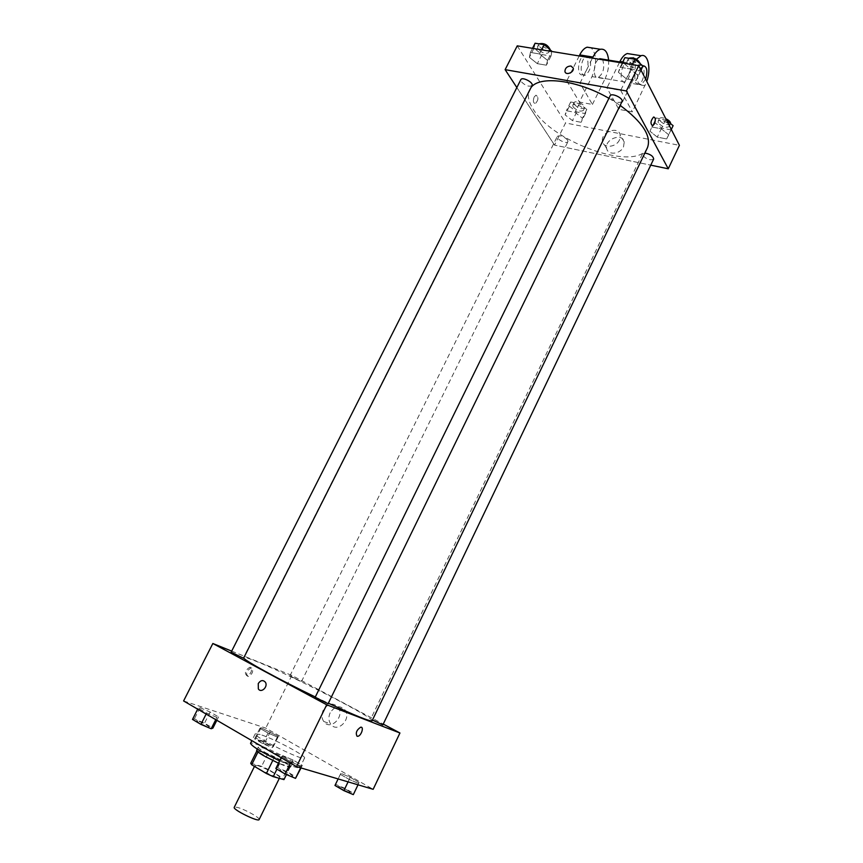 <?xml version="1.0" encoding="UTF-8"?>
<svg xmlns="http://www.w3.org/2000/svg" width="863" height="863" viewBox="0 0 863 863"><rect width="100%" height="100%" fill="white"/><g stroke="black" fill="none" stroke-linecap="round" stroke-linejoin="round"><path stroke-width="0.65" stroke-dasharray="4.32 3.24" d="M259.127 819.57C260.561 817.973 243.679 808.674 236.829 807.272L234.24 807.326M257.433 765.557L254.973 765.373C253.366 766.97 279.429 779.796 279.72 777.541C280.939 776.366 264.067 767.304 257.433 765.557M274.52 756.808L267.843 753.712L256.861 750.896L272.74 760.54L279.623 763.669L290.238 766.786L289.105 765.308L274.52 756.808L268.307 769.451L282.859 778.07L283.97 779.613M250.734 763.27L261.608 766.366L268.307 769.451M267.843 753.712L261.608 766.366M256.667 750.292C257.142 747.541 292.514 764.942 290.626 767.013C289.828 767.671 285.761 766.398 278.447 763.205M265.103 752.374C275.308 758.415 292.104 765.481 292.19 763.809C293.733 762.396 270.626 750.087 261.597 747.498L258.242 747.099C258.091 747.822 260.378 749.58 265.103 752.374M289.105 765.308L282.859 778.07M279.623 763.669L276.926 769.16M290.238 766.786L286.44 774.553M279.601 760.864C291.726 766.333 298.49 768.588 299.893 767.628C302.072 765.535 268.663 747.757 255.47 743.928C252.481 743.011 250.831 742.816 250.518 743.334M260.151 734.478L255.265 733.777C252.276 736.225 304.445 761.9 304.574 758.038C306.656 756.139 273.258 738.458 260.151 734.478M301.349 766.398L290.993 761.997L281.694 756.592L282.827 755.664L293.064 760.033L302.298 765.384L301.349 766.398L290.993 761.997L281.694 756.592L282.827 755.664L293.064 760.033L302.298 765.384L300.648 767.833M358.652 783.485L349.256 779.451L340.335 774.348L340.874 773.324L350.184 777.326L359.04 782.385L358.652 783.485L349.256 779.451L340.335 774.348L340.874 773.324L350.184 777.326L359.04 782.385L358.016 784.823M183.592 700.95L265.761 728.102L373.161 789.3M216.883 717.433L206.667 713.021L198.21 708.124L200.043 707.66L210.151 712.029L218.544 716.894L216.883 717.433L206.667 713.021L198.21 708.124L200.043 707.66L210.151 712.029L218.544 716.894L216.883 717.433L215.761 719.656M277.347 737.045L268.048 733.011L259.882 728.34L261.068 727.746L278.393 736.376L277.347 737.045L268.048 733.011L259.882 728.34L261.068 727.746L278.393 736.376L277.347 737.045L272.125 747.638L262.794 743.636L254.639 738.911L255.869 738.221L265.114 742.191L273.215 746.873L272.125 747.638M372.115 720.778C375.178 718.243 290.248 674.812 256.527 661.457C248.436 658.199 244.121 656.894 243.571 657.53L243.69 657.973M315.319 696.98L328.372 703.194M231.683 651.112L291.856 675.427L383.237 724.089M382.848 724.909L372.46 720.044M328.113 703.712L315.146 697.315M243.56 658.242L231.144 652.18M300.464 681.22L289.936 675.848L300.464 681.22M291.856 675.427L265.761 728.102M330.162 712.784C328.35 716.894 328.501 720.627 330.626 723.981C336.969 733.798 351.942 719.289 345.027 710.012C339.849 704.931 334.898 705.848 330.162 712.784M250.529 667.39L249.774 667.282C245.081 670.4 244.175 673.259 247.077 675.848C251.295 673.464 252.438 670.648 250.529 667.39M251.726 668.038L250.971 667.93C246.268 671.047 245.372 673.906 248.274 676.506C252.481 674.111 253.636 671.295 251.726 668.038M323.237 710.173C321.403 714.327 321.554 718.081 323.69 721.457C330.044 731.36 345.146 716.721 338.21 707.369C333.01 702.245 328.016 703.183 323.237 710.173M647.477 147.649C637.433 172.384 553.604 143.377 533.399 109.45C528.372 101.672 527.12 95.081 529.645 89.666L531.047 87.508M608.911 98.306L620.141 105.383M567.638 140.065C563.712 136.257 560.27 135.027 557.315 136.386C555.718 138.997 566.84 144.531 567.94 141.672L567.638 140.065M621.975 101.629C618.491 103.441 614.618 102.147 610.346 97.735L610.109 95.869M532.05 85.513C528.987 87.077 525.373 85.793 521.22 81.651L520.842 79.655M653.658 159.094C650.335 160.658 646.667 159.428 642.622 155.394L642.428 153.894L644.898 153.021M554.564 145.124L516.851 87.541L554.564 145.124L650.756 165.157L554.564 145.124L565.535 122.967L679.408 145.34M259.278 740.195L258.123 740.044C257.444 740.67 269.709 746.689 269.795 745.772C268.113 744.154 264.607 742.299 259.278 740.195M268.048 733.011L262.794 743.636M259.882 728.34L254.639 738.911M261.068 727.746L255.869 738.221M270.281 731.748L265.114 742.191M278.393 736.376L273.215 746.873M259.267 740.227L258.113 740.066C257.433 740.702 269.698 746.711 269.785 745.794C268.102 744.176 264.596 742.32 259.267 740.227M334.973 785.47L335.567 784.348L344.909 788.318L353.754 793.431L353.323 794.629M339.288 786.506L338.318 786.43C337.595 787.121 350.4 793.507 350.497 792.514C348.566 790.648 344.833 788.653 339.288 786.506L338.307 786.452C337.584 787.142 350.378 793.539 350.486 792.536C348.555 790.681 344.822 788.674 339.278 786.527M349.256 779.451L348.091 781.878M340.335 774.348L338.123 778.933M340.874 773.324L335.567 784.348M350.184 777.326L344.909 788.318M359.04 782.385L353.754 793.431M192.492 719.418L194.369 718.857L204.52 723.183L212.902 728.113M197.897 720.929L196.451 720.745C195.696 721.468 208.889 727.854 209.019 726.819C207.357 725.125 203.646 723.162 197.897 720.929M206.667 713.021L206.138 714.068M198.21 708.124L197.692 709.149M200.043 707.66L194.369 718.857M210.151 712.029L204.52 723.183M218.544 716.894L216.84 720.281M197.886 720.961L196.44 720.767C195.674 721.49 208.878 727.887 208.997 726.851C207.347 725.157 203.636 723.194 197.886 720.961M275.836 768.523L277.023 767.477L287.314 771.813L296.527 777.218M280.896 769.764L279.677 769.667C278.857 770.476 292.633 777.272 292.773 776.128C290.853 774.165 286.904 772.051 280.896 769.764M290.993 761.997L290.453 763.086M281.694 756.592L281.155 757.682M282.827 755.664L277.023 767.477M293.064 760.033L287.314 771.813M302.298 765.384L301.036 767.951M280.885 769.785L279.655 769.688C278.846 770.497 292.611 777.304 292.762 776.161C290.842 774.197 286.883 772.072 280.885 769.785M586.786 109.461L579.418 103.603L570.691 101.985L569.418 106.192L576.743 111.963L585.394 113.614L586.786 109.461L582.471 118.209L575.071 112.373L566.355 110.712L565.114 114.865L572.471 120.615L581.112 122.298L582.471 118.209L575.071 112.373L566.355 110.712L565.114 114.865L572.471 120.615L581.112 122.298L582.471 118.209M573.064 106.872L572.795 105.178C573.96 102.158 585.049 107.681 583.356 110.442C580.368 111.942 576.926 110.755 573.064 106.872M579.418 103.603L575.071 112.373M570.691 101.985L566.355 110.712M569.418 106.192L565.114 114.865M576.743 111.963L572.471 120.615M585.394 113.614L581.112 122.298M574.294 104.401L574.024 102.686C575.19 99.655 586.279 105.189 584.585 107.951C581.586 109.461 578.156 108.285 574.294 104.401M666.678 120.41L656.301 117.897L654.294 122.147L661.619 128.102L670.983 129.882L673.118 125.685M658.253 122.891L658.091 121.316C659.31 118.048 671.047 123.463 669.267 126.483C665.891 128.199 662.212 127.001 658.253 122.891M668.749 134.822L661.36 128.814L651.91 127.012L649.947 131.198L657.282 137.131L666.646 138.954L668.749 134.822L661.36 128.814L651.91 127.012L649.947 131.198L657.282 137.131L666.646 138.954L671.306 129.472M665.751 119.655L661.36 128.814M656.301 117.897L651.91 127.012M654.294 122.147L649.947 131.198M661.619 128.102L657.282 137.131M670.983 129.882L666.646 138.954M670.594 123.625L670.508 123.884C667.121 125.62 663.453 124.423 659.494 120.302L659.332 118.727C660.314 117.433 662.482 117.433 665.815 118.727M535.092 43.236L534.024 48.188L541.942 54.542L550.993 56.041L552.104 51.532M537.832 48.803L537.498 46.721C538.868 43.323 550.572 49.471 548.652 52.567C545.513 54.283 541.91 53.031 537.832 48.803M547.552 60.378L539.548 53.948L530.421 52.449L529.386 57.336L537.336 63.657L546.387 65.2L547.552 60.378L539.548 53.948L530.421 52.449L529.386 57.336L537.336 63.657L546.387 65.2L547.552 60.378L552.007 51.521M541.63 49.827L539.548 53.948M532.503 48.339L530.421 52.449M534.024 48.188L529.386 57.336M541.942 54.542L537.336 63.657M550.993 56.041L546.387 65.2M550.109 49.461L549.968 49.946C546.829 51.672 543.226 50.421 539.159 46.192L538.987 43.862M624.909 57.648L623.043 62.686L630.961 69.267L640.821 70.895L641.069 70.27M627.196 63.366L627.002 61.424C628.447 57.702 640.842 63.711 638.803 67.141C635.254 69.126 631.382 67.875 627.196 63.366M638.135 75.577L630.119 68.921L620.173 67.282L618.34 72.255L626.301 78.803L636.15 80.486L638.135 75.577L630.119 68.921L620.173 67.282L618.34 72.255L626.301 78.803L636.15 80.486L640.885 69.925M632.234 64.606L630.119 68.921M622.288 62.988L620.173 67.282M623.043 62.686L618.34 72.255M630.961 69.267L626.301 78.803M640.821 70.895L636.15 80.486M640.292 63.786L640.141 64.401C636.581 66.397 632.719 65.146 628.534 60.637L628.663 58.242M534.154 97.001L535.977 95.178C538.749 97.239 538.555 100.043 535.394 103.571C533.258 103.118 532.849 100.928 534.154 97.001C532.838 100.928 533.258 103.118 535.394 103.571C538.555 100.043 538.749 97.239 535.966 95.178L534.154 97.001M517.25 45.847L565.535 122.967M623.507 146.861L624.229 141.985C622.601 132.309 604.143 139.299 606.7 148.576C607.822 155.523 620.292 154.294 623.507 146.861M619.483 139.882C616.247 147.368 603.679 148.63 602.568 141.661C600.012 132.341 618.588 125.254 620.217 134.984L619.483 139.882M636.484 59.213L620.67 90.345L606.937 87.929L618.879 109.353L632.363 111.845L646.775 81.456M620.67 90.345L632.363 111.845M579.202 55.955L566.786 80.863L580.001 83.182L592.417 104.455L579.429 102.05L592.018 76.591C597.034 63.786 596.765 54.196 591.198 47.832M566.786 80.863L579.429 102.05M598.782 59.148C593.097 62.406 592.73 79.482 598.329 77.411C603.291 73.56 604.812 67.875 602.881 60.356L601.759 59.018M580.001 83.182L592.439 58.112M592.417 104.455L605.028 78.835L592.018 76.591M608.62 60.14C608.998 66.688 607.8 72.913 605.028 78.835M629.645 64.725L626.592 63.064C620.519 64.423 618.89 84.261 624.985 81.985C629.904 78.08 631.457 72.319 629.645 64.725M645.049 85.717L631.543 83.387L618.879 109.353M619.429 62.524L606.937 87.929M631.543 83.387C636.635 70.345 636.527 60.604 631.231 54.164M589.753 58.209L586.581 56.548C580.368 57.843 579.019 77.346 585.254 75.157C590.238 71.349 591.738 65.696 589.753 58.209M587.142 57.778L583.96 56.127C577.735 57.411 576.419 76.893 582.654 74.714C587.649 70.906 589.138 65.264 587.142 57.778M635.6 82.729L638.577 84.326C644.553 82.999 646.376 63.053 640.27 65.297C635.362 69.32 633.798 75.135 635.6 82.729M645.653 79.245L641.306 84.79L638.35 83.193C636.549 75.912 638.016 70.13 642.752 65.836M633.712 63.689L622.816 61.909M279.332 778.34L279.72 777.541M254.466 766.409L254.973 765.373M258.242 747.099L257.271 749.062M292.19 763.809L290.626 767.013M255.265 733.777L251.845 740.637M304.574 758.038L299.893 767.628M250.971 667.93L249.774 667.282M248.274 676.506L247.077 675.848M323.69 721.457L330.626 723.981M338.21 707.369L345.027 710.012M529.645 89.666L243.571 657.53M301.5 681.533L567.94 141.672M289.936 675.848L557.315 136.386M642.428 153.894L370.766 718.922M574.024 102.686L572.795 105.178M584.585 107.951L583.356 110.442M659.332 118.727L658.091 121.316M670.508 123.884L669.267 126.483M538.825 44.099L537.498 46.721M549.968 49.946L548.652 52.567M628.34 58.684L627.002 61.424M640.141 64.401L638.803 67.141M624.229 141.985L620.217 134.984M606.7 148.576L602.568 141.661M598.329 77.411L624.985 81.985M619.71 61.942L626.592 63.064M582.654 74.714L585.254 75.157M583.96 56.127L586.581 56.548M642.536 65.664L640.27 65.297M641.306 84.79L638.577 84.326"/><path stroke-width="1.29" d="M254.466 766.409L234.24 807.326C232.352 809.483 258.566 822.385 259.127 819.57L279.332 778.34M286.44 774.553L283.97 779.613L273.247 776.657L266.376 773.496L251.672 764.747L250.723 763.291L256.861 750.896L250.723 763.291M257.994 751.975L251.672 764.747M272.74 760.54L266.376 773.496M278.447 763.205L263.506 755.61C258.781 752.806 256.505 751.037 256.667 750.292L257.271 749.062M276.926 769.16L273.247 776.657M251.845 740.637L250.518 743.334C251.942 746.387 261.64 752.234 279.601 760.864M383.237 724.089L399.947 732.989L373.161 789.3L296.516 766.614L183.592 700.95L212.848 643.496L231.683 651.112M399.947 732.989L326.699 704.78L296.516 766.614M326.699 704.78L212.848 643.496M258.264 683.55C260.583 680.195 262.935 679.72 265.308 682.126C268.479 686.56 261.198 693.615 258.339 688.89L258.264 683.55C260.583 680.195 262.935 679.72 265.308 682.126C268.479 686.56 261.198 693.615 258.339 688.89L258.274 683.55M243.69 657.973C244.865 660.788 279.278 679.645 315.319 696.98M328.372 703.194C355.664 715.848 370.238 721.705 372.115 720.778L647.477 147.649C651.684 136.138 642.568 122.05 620.141 105.383M372.46 720.044L382.848 724.909L653.658 159.094C653.291 156.171 650.368 154.153 644.898 153.021M315.146 697.315L328.113 703.712L621.975 101.629C623.917 98.393 611.457 92.352 610.109 95.869L315.146 697.315M231.144 652.18L243.56 658.242L532.05 85.513C533.884 82.589 522.115 76.44 520.842 79.655L231.144 652.18M357.066 736.247C355.383 733 356.581 729.99 360.658 727.218C364.337 726.484 361.295 736.01 357.757 736.301L357.066 736.247C355.373 733 356.581 729.99 360.658 727.218C364.337 726.484 361.295 735.999 357.757 736.301L357.055 736.247M531.047 87.508C539.612 75.308 577.315 79.925 608.911 98.306M638.717 65.664L679.408 145.34L668.253 168.792L650.756 165.157L668.253 168.792L626.365 90.971L505.125 69.644L516.851 87.541L505.125 69.644L517.25 45.847L638.717 65.664L626.365 90.971L505.125 69.644M358.016 784.823L353.323 794.629L343.884 790.637L334.973 785.47L338.123 778.933M348.091 781.878L343.884 790.637M216.84 720.281L212.902 728.113L211.187 728.75L200.928 724.381L192.492 719.418L197.692 709.149M215.761 719.656L211.187 728.75M206.138 714.068L200.928 724.381M301.036 767.951L295.513 778.361L285.114 773.992L275.836 768.523L281.155 757.682M300.648 767.833L295.513 778.361M290.453 763.086L285.114 773.992M671.306 129.472L673.118 125.685L666.678 120.41M665.815 118.727C669.052 120.291 670.648 121.92 670.594 123.625M552.104 51.532L544.219 44.703L535.092 43.236L532.503 48.339M544.219 44.703L541.63 49.827M538.987 43.862C543.884 42.772 547.595 44.639 550.109 49.461M641.069 70.27L642.838 65.912L634.855 59.245L624.909 57.648L622.288 62.988M642.838 65.912L640.885 69.925M634.855 59.245L632.234 64.606M628.663 58.242C633.895 57.098 637.768 58.954 640.292 63.786M654.424 123.884L652.655 125.836C650.195 123.754 650.508 120.82 653.593 117.023C655.546 117.454 655.815 119.741 654.424 123.884C655.815 119.741 655.546 117.454 653.593 117.023C650.508 120.82 650.195 123.754 652.655 125.836L654.413 123.884M668.253 168.792L626.365 90.971M570.961 66.009L573.259 68.091C574.359 72.395 565.632 75.89 564.931 71.435C565.136 68.004 567.142 66.192 570.961 66.009C567.142 66.203 565.136 68.004 564.931 71.446C565.632 75.89 574.359 72.406 573.259 68.091L570.961 66.009M601.759 59.018L598.782 59.148M592.439 58.112L592.967 57.055C595.168 52.74 597.638 50.14 600.368 49.277C604.963 48.522 607.725 52.147 608.62 60.14M631.231 54.164L627.304 53.549C624.618 54.434 622.169 57.066 619.958 61.446L619.429 62.524M591.198 47.832L587.153 47.185C584.402 48.037 581.932 50.615 579.731 54.908L579.202 55.955M646.775 81.456C651.36 68.598 648.048 53.107 641.026 55.717L636.484 59.213M642.752 65.836L643.021 65.739C647.002 66.3 647.876 70.798 645.653 79.245M592.967 57.055L579.731 54.908M622.816 61.909L619.958 61.446M599.742 58.695L619.71 61.942M600.368 49.277L587.153 47.185M641.026 55.717L627.304 53.549"/></g></svg>
